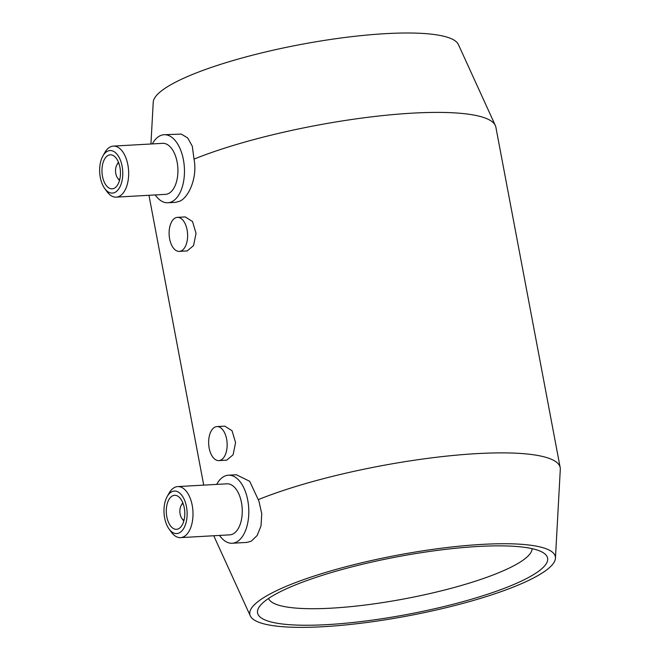 <?xml version="1.0" encoding="UTF-8"?>
<svg xmlns="http://www.w3.org/2000/svg" width="660" height="660" viewBox="0 0 660 660"><rect width="100%" height="100%" fill="white"/><g stroke="black" fill="none" stroke-linecap="round" stroke-linejoin="round"><path stroke-width="0.99" d="M268.57 598.447A134.17 26.581 169.3 0 0 369.105 604.527A134.17 26.581 169.3 0 0 512.779 566.288A134.17 26.581 169.3 0 0 532.076 548.65M526.482 578.572A147.584 29.238 -10.7 0 1 351.887 622.603A147.584 29.238 -10.7 0 1 259.462 606.581A147.584 29.238 -10.7 0 1 397.163 556.826A147.584 29.238 -10.7 0 1 543.518 552.907A147.584 29.238 -10.7 0 1 526.482 578.572M214.797 427.185A17.036 9.223 -93.2 0 0 208.865 446.127A17.036 9.223 -93.2 0 0 218.856 460.606A17.036 9.223 -93.2 0 0 227.106 443.074A17.036 9.223 -93.2 0 0 216.934 426.583A17.036 9.223 -93.2 0 0 214.797 427.185M216.934 426.583L224.796 426.137L232.048 430.733L235.571 442.596L233.087 454.798L226.71 460.152L218.856 460.606M175.263 217.965A17.036 9.223 -93.2 0 0 169.331 236.907A17.036 9.223 -93.2 0 0 179.322 251.386A17.036 9.223 -93.2 0 0 187.572 233.854A17.036 9.223 -93.2 0 0 177.408 217.363A17.036 9.223 -93.2 0 0 175.263 217.965M177.408 217.363L185.262 216.925L192.514 221.512L196.045 233.384L193.561 245.578L187.184 250.94L179.322 251.386M216.678 484.399A34.072 18.447 86.8 0 1 224.095 476.413A34.072 18.447 86.8 0 1 228.376 475.208L236.354 474.755L249.67 481.272L258.935 501.121L261.764 513.827L260.997 525.962L257.161 535.516L251.212 541.216L246.889 542.413M228.376 475.208A34.072 18.447 86.8 0 1 248.713 508.192A34.072 18.447 86.8 0 1 232.213 543.246A34.072 18.447 86.8 0 1 219.549 535.433M183.826 520.996A10.651 5.767 86.8 0 1 183.026 520.055L181.888 518.48A8.522 4.612 86.8 0 1 181.154 505.469A8.522 4.612 86.8 0 1 182.935 503.605A8.522 4.612 86.8 0 1 183.1 503.522M181.154 505.469L182.111 503.778A10.651 5.767 86.8 0 1 182.804 502.755M184.041 520.195A8.522 4.612 86.8 0 1 181.888 518.48M172.441 495.899A17.036 9.223 86.8 0 1 174.587 495.305A17.036 9.223 86.8 0 1 184.75 511.797A17.036 9.223 86.8 0 1 176.5 529.32A17.036 9.223 86.8 0 1 166.518 514.841A17.036 9.223 86.8 0 1 172.441 495.899M171.666 491.799A21.293 11.525 86.8 0 1 187.027 516.549A21.293 11.525 86.8 0 1 169.051 528.998A21.293 11.525 86.8 0 1 167.219 496.46A21.293 11.525 86.8 0 1 171.666 491.799M167.219 496.46L169.125 493.086A25.558 13.835 86.8 0 1 174.471 487.501A25.558 13.835 86.8 0 1 177.68 486.593A25.558 13.835 86.8 0 1 192.935 511.335A25.558 13.835 86.8 0 1 180.56 537.628A25.558 13.835 86.8 0 1 171.328 532.133L169.051 528.998M177.68 486.593L226.941 483.821A25.558 13.835 86.8 0 1 242.195 508.555A25.558 13.835 86.8 0 1 229.82 534.847L180.56 537.628M533.098 578.201A155.463 30.797 169.3 0 0 555.448 558.195A155.463 30.797 169.3 0 0 396.866 555.291A155.463 30.797 169.3 0 0 250.288 615.854A155.463 30.797 169.3 0 0 367.62 622.38A155.463 30.797 169.3 0 0 533.098 578.201M555.448 558.195L560.299 469.326A176.756 35.013 169.3 0 0 560.191 467.61A176.756 35.013 169.3 0 0 446.449 456.134A176.756 35.013 169.3 0 0 258.349 499.603M155.215 194.939A34.072 18.447 -93.2 0 0 167.879 202.76A34.072 18.447 -93.2 0 0 172.161 201.556A34.072 18.447 -93.2 0 0 184.016 163.672A34.072 18.447 -93.2 0 0 164.043 134.722A34.072 18.447 -93.2 0 0 152.344 143.913M164.043 134.722L181.31 134.095L187.688 137.957L192.307 146.239L194.007 159.118C197.62 176.558 189.313 196.713 179.982 201.118L175.849 202.306M104.717 188.512L106.994 191.648A25.558 13.835 -93.2 0 0 116.226 197.134L165.478 194.362A25.558 13.835 -93.2 0 0 168.696 193.462A25.558 13.835 -93.2 0 0 177.589 165.049A25.558 13.835 -93.2 0 0 162.607 143.335L113.347 146.107A25.558 13.835 -93.2 0 0 104.791 152.6L102.886 155.975A21.293 11.525 -93.2 0 0 104.717 188.512A21.293 11.525 -93.2 0 0 115.087 192.332A21.293 11.525 -93.2 0 0 120.937 161.642A21.293 11.525 -93.2 0 0 102.886 155.975M116.226 197.134A25.558 13.835 -93.2 0 0 119.435 196.234A25.558 13.835 -93.2 0 0 128.329 167.821A25.558 13.835 -93.2 0 0 113.347 146.107M114.312 188.232A17.036 9.223 -93.2 0 0 120.236 169.29A17.036 9.223 -93.2 0 0 110.253 154.811A17.036 9.223 -93.2 0 0 102.003 172.343A17.036 9.223 -93.2 0 0 112.167 188.834A17.036 9.223 -93.2 0 0 114.312 188.232M118.47 162.261A10.651 5.767 -93.2 0 0 117.769 163.292L116.82 164.983A8.522 4.612 -93.2 0 0 117.554 177.994A8.522 4.612 -93.2 0 0 119.707 179.71M117.554 177.994L118.693 179.561A10.651 5.767 -93.2 0 0 119.493 180.51M118.767 163.036A8.522 4.612 -93.2 0 0 116.82 164.983M560.191 467.61L495.858 127.124A176.756 35.013 169.3 0 0 495.33 125.491A176.756 35.013 169.3 0 0 378.122 116.086A176.756 35.013 169.3 0 0 194.007 159.118M495.33 125.491L458.386 44.517A155.463 30.797 169.3 0 0 300.366 44.558A155.463 30.797 169.3 0 0 153.227 102.176L150.942 143.987M232.213 543.246L246.889 542.421M250.288 615.854L213.741 535.755M175.857 202.315L167.879 202.76M148.962 195.294L203.725 485.125"/></g></svg>

